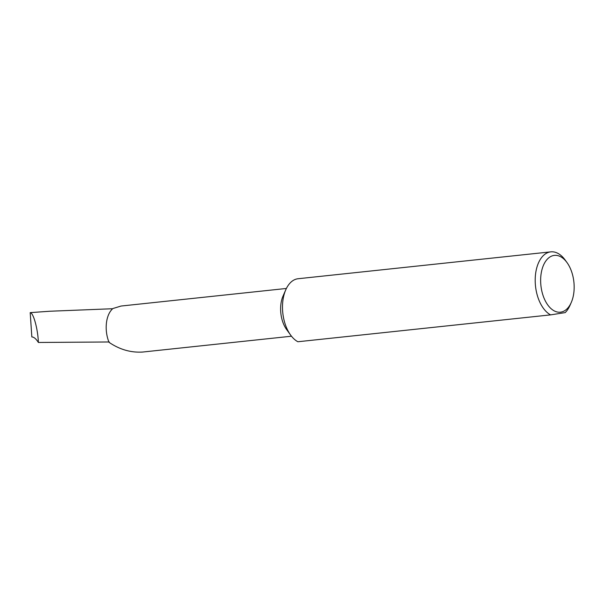 <?xml version="1.0" encoding="UTF-8"?>
<svg xmlns="http://www.w3.org/2000/svg" width="604" height="604" viewBox="0 0 604 604"><rect width="100%" height="100%" fill="white"/><g stroke="black" fill="none" stroke-linecap="round" stroke-linejoin="round"><path stroke-width="0.91" d="M571.278 302.438L570.017 305.314A32.45 18.845 -96.1 0 1 565.193 312.608L550.584 314.88L297.878 341.751A32.45 18.845 -96.1 0 1 290.584 335.031L286.598 329.512A24.009 13.945 -96.1 0 1 283.042 296.043L285.767 289.807A32.45 18.845 -96.1 0 1 297.591 278.799A32.45 18.845 -96.1 0 1 298.112 278.731L550.818 251.853A32.45 18.845 -96.1 0 1 565.208 260.082L567.05 262.634A28.554 16.58 83.9 0 0 548.168 258.346A28.554 16.58 83.9 0 0 541.003 286.334A28.554 16.58 83.9 0 0 554.185 310.856A28.554 16.58 83.9 0 0 571.278 302.438A28.554 16.58 83.9 0 0 573.8 281.238A28.554 16.58 83.9 0 0 567.05 262.634M142.355 352.064C130.653 352.721 119.554 349.482 109.052 342.347A24.009 13.945 -96.1 0 1 112.94 308.516L121.064 306.039L286.402 288.463M290.584 335.031A32.45 18.845 -96.1 0 1 282.906 313.891A32.45 18.845 -96.1 0 1 285.767 289.807M550.584 314.88A32.45 18.845 -96.1 0 1 535.612 287.013A32.45 18.845 -96.1 0 1 550.818 251.853M109.279 341.97L38.377 342.468C37.916 329.12 33.394 312.623 30.2 312.63L49.868 311.241L112.148 308.75M38.377 342.468C36.089 338.829 33.907 336.987 31.838 336.941L30.2 312.63M291.475 336.217L141.676 352.147"/></g></svg>
